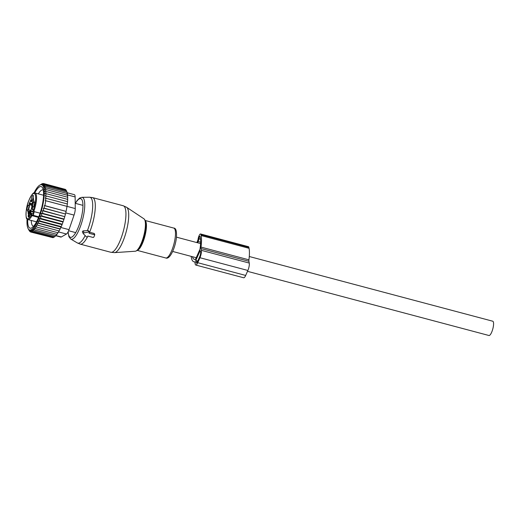 <?xml version="1.0" encoding="UTF-8"?>
<svg xmlns="http://www.w3.org/2000/svg" width="519" height="519" viewBox="0 0 519 519"><rect width="100%" height="100%" fill="white"/><g stroke="black" fill="none" stroke-linecap="round" stroke-linejoin="round"><path stroke-width="0.78" d="M94.173 234.659L89.06 233.297L89.294 232.765A0.688 0.571 169.2 0 0 88.548 232.032L83.87 232.927A0.688 0.571 169.2 0 0 83.449 233.887L86.433 236.82A0.688 0.571 169.2 0 0 87.601 236.593L87.841 236.061L92.953 237.417A0.688 0.571 169.2 0 0 93.835 237.034L94.568 235.379A0.688 0.571 169.2 0 0 94.173 234.659L94.101 233.42L89.281 232.136M89.404 231.844L88.269 230.572L83.475 230.858C82.378 231.098 82.132 231.662 82.722 232.557M89.469 231.643L89.339 232.622M94.101 233.42L94.73 234.296L94.607 235.237M249.276 256.509L492.745 321.216A7.396 2.037 104.9 0 1 493.05 327.93A7.396 2.037 104.9 0 1 489.534 335.391A7.396 2.037 104.9 0 1 488.95 335.501L247.492 271.333M33.988 205.822A2.063 0.571 104.9 0 1 34.332 204.207A2.063 0.571 104.9 0 1 34.591 203.558M28.409 209.001A2.063 0.571 104.9 0 1 28.753 207.386A2.063 0.571 104.9 0 1 29.012 206.744M32.729 199.238A2.063 0.571 104.9 0 1 33.333 196.973M33.073 203.708A2.757 0.759 104.9 0 1 34.442 201.917A2.757 0.759 104.9 0 1 34.17 205.323A2.757 0.759 104.9 0 1 33.047 207.178A2.757 0.759 104.9 0 1 33.073 203.708M28.597 208.508A2.757 0.759 104.9 0 1 27.468 210.357A2.757 0.759 104.9 0 1 27.494 206.886A2.757 0.759 104.9 0 1 28.863 205.102A2.757 0.759 104.9 0 1 28.597 208.508M33.222 195.384A2.757 0.759 104.9 0 1 33.073 198.213A2.757 0.759 104.9 0 1 31.789 200.587A2.757 0.759 104.9 0 1 31.503 200.477A2.757 0.759 104.9 0 1 31.782 197.207A2.757 0.759 104.9 0 1 33.184 195.332A2.757 0.759 104.9 0 1 33.222 195.384M32.716 201.936A2.751 0.759 -75.1 0 1 31.769 203.708L31.594 204.298L29.2 203.662L29.388 204.655A3.782 1.044 104.9 0 1 28.435 209.747L27.734 211.739A2.751 0.759 104.9 0 1 27.877 211.739A2.751 0.759 104.9 0 1 28.11 213.62L28.915 212.232A3.782 1.044 104.9 0 1 30.277 210.63A3.782 1.044 104.9 0 1 30.647 211.246L31.004 213.108A10.315 2.842 104.9 0 1 31.043 213.315L31.782 214.626A2.582 0.714 104.9 0 0 31.821 214.963A0.688 0.571 169.2 0 0 30.939 215.346L38.542 217.416M29.2 203.662L29.369 203.065A2.751 0.759 104.9 0 0 30.602 200.282L30.829 199.971L31.023 200.97A3.782 1.044 104.9 0 0 31.393 201.586A3.782 1.044 104.9 0 0 32.755 199.977L33.56 198.595A2.751 0.759 104.9 0 0 33.793 200.477A2.751 0.759 104.9 0 0 33.923 200.47L33.229 202.468A3.782 1.044 104.9 0 0 32.282 207.555L32.639 209.417A10.315 2.842 104.9 0 0 32.678 209.611A3.27 0.902 104.9 0 1 33.261 210.091L33.222 210.396A0.688 0.571 -10.8 0 1 33.261 210.091M30.225 211.551A2.958 0.817 104.9 0 1 30.063 214.587A2.958 0.817 104.9 0 1 28.688 217.137A2.958 0.817 104.9 0 1 28.383 217.013A2.958 0.817 104.9 0 1 28.681 213.51A2.958 0.817 104.9 0 1 30.186 211.499A2.958 0.817 104.9 0 1 30.225 211.551M30.984 215.586A13.066 3.601 104.9 0 1 26.761 218.175A13.066 3.601 104.9 0 1 28.227 202.267A13.066 3.601 104.9 0 1 34.909 194.041A13.066 3.601 104.9 0 1 33.307 210.338L33.787 211.525L40.086 213.199M33.579 210.571L32.678 209.611M30.679 210.733L30.835 210.383A3.782 1.044 -75.1 0 0 31.782 205.297L31.594 204.298M30.277 210.63L32.671 211.265A3.782 1.044 104.9 0 1 33.041 211.882L33.398 213.744L31.004 213.108M34.364 211.674A2.582 0.714 -75.1 0 0 33.553 214.568A2.582 0.714 -75.1 0 0 33.54 215.093A10.315 2.842 -75.1 0 0 33.398 213.744M29.064 216.832A2.601 0.714 104.9 0 1 29.187 214.25A2.601 0.714 104.9 0 1 30.361 211.953M32.256 207.386A2.958 0.817 -75.1 0 0 32.308 209.475A2.958 0.817 -75.1 0 0 32.613 209.598A2.958 0.817 -75.1 0 0 32.665 209.572M39.035 218.525L40.008 220.977L61.255 226.621L62.254 224.189L41.007 218.538L39.035 218.525L62.014 224.63M40.008 220.977L37.978 220.919L38.97 223.241L36.992 222.956L37.913 225.298L35.986 224.785L36.843 227.127L34.981 226.381L35.779 228.697L33.988 227.731L34.734 229.988L33.015 228.814L33.722 230.987L32.087 229.612L32.755 231.682L31.205 230.112L31.847 232.058L30.381 230.319L31.01 232.11L29.635 230.215L30.258 231.844L29.096 230.371M33.988 193.016A23.381 6.442 -75.1 0 1 39.593 185.257A23.381 6.442 -75.1 0 1 44.277 192.919A23.381 6.442 104.9 0 1 37.816 220.569A23.381 6.442 104.9 0 1 28.084 228.555L29.038 230.358M67.418 195.76L67.444 193.574L46.191 187.923L44.439 189.649L46.412 189.669L44.731 191.576L46.509 191.621L44.971 193.691L46.483 193.743L45.147 195.955L46.347 196.007L45.263 198.297L46.113 198.336L45.276 200.704L45.782 200.73L44.861 205.634L44.355 205.615L44.271 208.184L43.421 208.145L43.59 210.766L42.389 210.714L42.805 213.393L41.299 213.348L41.942 216.001L40.171 215.962L41.007 218.538M28.084 228.555A23.381 6.442 104.9 0 1 26.975 221.84A23.381 6.442 -75.1 0 1 27.072 219.037M37.978 220.919L60.976 227.03L61.255 226.621M29.602 231.253L29.94 231.344M30.258 231.844L30.952 232.025M31.01 232.11L52.451 237.533M31.847 232.058L53.1 237.702L53.483 237.189M32.755 231.682L54.002 237.326L54.547 236.521M33.722 230.987L54.969 236.638L55.643 235.548M34.734 229.988L55.981 235.639L56.986 233.848M35.779 228.697L57.025 234.341L57.979 232.499M36.843 227.127L58.089 232.772L58.984 230.897M37.913 225.298L59.16 230.949L60.217 228.885L38.97 223.241M36.992 222.956L59.99 229.067M40.171 215.962L63.013 222.028L63.195 221.645L41.942 216.001M41.299 213.348L63.928 219.362L64.058 219.044L42.805 213.393M42.389 210.714L64.745 216.657L43.59 210.766M43.421 208.145L65.465 214.003L44.271 208.184M44.355 205.615L66.082 211.389L44.861 205.634M66.114 211.285L67.029 206.374L45.782 200.73M67.003 206.478L67.36 203.98L46.113 198.336M67.308 204.155L67.6 201.651L46.347 196.007M67.509 201.904L67.736 199.393L46.483 193.743M67.606 199.711L67.755 197.265L46.509 191.621M64.7 189.214L43.434 183.499L41.299 184.556L43.064 183.674M65.504 189.844L65.433 189.409L44.186 183.765L42.045 184.66L43.434 183.499M66.179 190.771L66.095 189.999L44.848 184.349L42.714 185.062L44.186 183.765M66.717 191.991L66.653 190.895L45.406 185.251L43.291 185.757L44.848 184.349M67.139 194.119L67.107 192.095L45.86 186.444L43.765 186.743L45.406 185.251M67.574 197.648L67.658 195.313L46.412 189.669M39.593 185.257L41.851 183.973M41.689 183.927L42.597 183.551M45.86 186.444L44.134 188.008L46.191 187.923M67.12 192.744L74.36 194.67A6.877 1.894 -75.1 0 1 75.138 196.941L75.268 208.554A6.877 1.894 104.9 0 1 74.042 215.1L69.021 229.651A6.877 1.894 104.9 0 1 66.477 234.024L61.32 236.962A6.877 1.894 104.9 0 1 60.781 237.066L55.559 235.678M33.625 226.245A18.775 5.177 104.9 0 1 33.359 226.206A18.775 5.177 104.9 0 1 31.244 220.445M38.309 193.859A18.775 5.177 104.9 0 1 43.006 189.915A18.775 5.177 104.9 0 1 43.259 190.006M27.682 219.479A21.526 5.936 -75.1 0 0 31.97 227.744A21.526 5.936 -75.1 0 0 39.918 213.698A21.526 5.936 -75.1 0 0 42.564 187.884A21.526 5.936 -75.1 0 0 34.734 192.932M66.082 211.389L65.517 213.828M65.465 214.003L64.836 216.41M64.745 216.657L64.058 219.044M63.928 219.362L63.195 221.645M63.013 222.028L62.254 224.189M60.976 227.03L60.217 228.885M194.599 261.823L194.502 261.797A3.438 0.947 104.9 0 1 194.554 261.803A3.438 0.947 104.9 0 1 194.891 262.361L195.228 264.145A5.501 1.518 104.9 0 0 195.773 265.04L243.69 277.775A5.501 1.518 104.9 0 0 245.675 275.44L247.874 270.464A5.501 1.518 104.9 0 0 249.256 263.068L248.919 261.284A3.438 0.947 104.9 0 1 248.919 259.831L201.002 247.096A3.438 0.947 104.9 0 0 200.996 248.549L201.34 250.333A5.501 1.518 104.9 0 1 199.951 257.729L247.874 270.464M199.951 257.729L197.752 262.705A5.501 1.518 104.9 0 1 195.773 265.04M192.452 256.704A22.421 6.183 104.9 0 0 194.43 259.39A22.421 6.183 104.9 0 0 195.488 259.357L199.971 249.263A22.576 6.222 104.9 0 0 200.289 237.501L200.107 236.573A1.719 0.474 104.9 0 0 199.938 236.294A1.719 0.474 104.9 0 0 199.322 237.021A1.719 0.474 104.9 0 0 198.881 238.682L200.509 239.116M195.767 260.532L200.165 250.586L200.606 251.987A3.438 0.947 104.9 0 1 199.737 256.613L197.544 261.589A3.438 0.947 104.9 0 1 196.299 263.049A3.438 0.947 104.9 0 1 195.961 262.491L195.767 260.532L197.771 261.07M200.529 239.298L198.881 238.682M198.861 238.857A2.751 0.759 104.9 0 1 198.161 241.517L200.619 242.172M197.603 242.775L198.161 241.517M194.502 261.79A24.931 6.87 104.9 0 1 193.821 261.732A24.931 6.87 104.9 0 1 191.368 257.671L191.193 256.743A4.126 1.135 104.9 0 1 191.141 256.36M200.561 233.965L248.478 246.7A4.126 1.135 104.9 0 1 248.88 247.375L249.062 248.303L201.145 235.568L200.963 234.64A4.126 1.135 104.9 0 0 200.561 233.965A4.126 1.135 104.9 0 0 199.075 235.71A4.126 1.135 104.9 0 0 198.018 239.707L196.863 242.581M249.062 248.303A24.931 6.87 104.9 0 1 248.919 259.831M201.145 235.568A24.931 6.87 104.9 0 1 201.002 247.096M128.511 219.303A23.563 6.494 104.9 0 1 114.556 252.63L110.852 252.279A24.069 6.637 104.9 0 0 119.61 241.86A24.069 6.637 104.9 0 0 125.734 218.291A24.069 6.637 104.9 0 0 123.217 205.751L126.61 207.282A23.563 6.494 104.9 0 1 128.511 219.303M145.664 227.86A16.186 4.463 104.9 0 1 145.573 228.736A16.186 4.463 104.9 0 1 141.668 243.424C139.643 248.251 137.522 250.852 135.31 251.228A16.848 4.645 -75.1 0 0 145.288 227.4A16.848 4.645 -75.1 0 0 143.925 218.804L126.61 207.282M141.668 243.424A16.186 4.463 104.9 0 1 136.718 250.58M123.217 205.751L92.583 197.609A24.069 6.637 104.9 0 1 95.1 210.156A24.069 6.637 104.9 0 1 89.612 232.227M145.223 220.646A15.473 4.262 104.9 0 1 146.319 228.418A15.473 4.262 104.9 0 1 137.347 250.275M144.82 220.069A16.186 4.463 104.9 0 1 145.664 227.847L145.573 228.736M92.583 197.609L89.508 197.233A23.718 6.539 104.9 0 1 92.492 209.65A23.718 6.539 104.9 0 1 87.38 230.657M145.164 220.478L173.748 228.075A15.473 4.262 104.9 0 1 175.364 236.139A15.473 4.262 104.9 0 1 171.426 251.287A15.473 4.262 104.9 0 1 165.795 257.982L137.211 250.385M89.508 197.233L81.84 197.33A21.649 5.968 104.9 0 1 84.565 208.664A21.649 5.968 104.9 0 1 78.765 230.52A21.649 5.968 104.9 0 1 70.753 239.045L68.891 236.658L68.06 231.948M75.404 203.364A19.988 5.508 104.9 0 1 82.781 209.092A19.988 5.508 104.9 0 1 75.093 233.628A19.988 5.508 104.9 0 1 68.19 231.682M85.181 235.587A23.718 6.539 104.9 0 1 77.363 242.944L80.218 244.138L110.852 252.279M83.87 232.927L83.475 230.858M88.548 232.032L88.269 230.572M87.886 236.074A24.069 6.637 104.9 0 1 80.218 244.138M30.939 215.346A3.27 0.902 104.9 0 1 31.043 213.315M38.782 216.812L31.821 214.963L31.957 215.664A13.754 3.789 104.9 0 1 27.942 219.569L36.505 221.847M27.942 219.569L26.832 218.726C25.788 219.414 25.275 208.696 28.694 200.879C31.549 194.456 33.651 191.829 35.007 192.984A13.754 3.789 104.9 0 1 35.759 193.574A13.754 3.789 104.9 0 1 33.787 211.525M32.755 199.977L33.566 200.191M31.769 203.708L29.369 203.065M29.388 204.655L31.782 205.297M30.835 210.383L28.435 209.747M27.786 211.22L29.226 211.603M30.647 211.246L33.041 211.882M33.54 215.093L31.782 214.626M75.268 208.554L67.016 206.367M75.138 196.941L67.431 194.891M66.477 234.024L58.504 231.909M61.32 236.962L56.026 235.555M74.042 215.1L65.744 212.894M69.021 229.651L60.801 227.465M197.752 262.705L245.675 275.44M201.34 250.333L249.256 263.068M200.996 248.549L248.919 261.284M195.676 260.999L197.577 261.505M195.961 262.491L196.876 262.731M200.963 234.64L248.88 247.375M135.31 251.228L114.556 252.63M143.925 218.804C145.567 220.121 146.144 223.138 145.664 227.854M173.748 228.075C175.876 228.023 176.784 231.026 176.473 237.079C175.604 246.947 170.031 259.961 165.795 257.982M81.84 197.33L79.628 198.05L77.221 200.366L75.281 203.331M70.753 239.045L77.363 242.944M83.358 233.764L82.547 232.317M176.466 237.157L200.574 243.567M172.665 251.449L196.299 257.729M68.612 230.734L75.132 232.467M75.21 203.312L82.372 205.213M33.385 202.112L31.393 201.586M29.006 212.037L27.877 211.739M35.007 192.984L43.57 195.261M193.821 261.732L194.761 261.985"/></g></svg>
